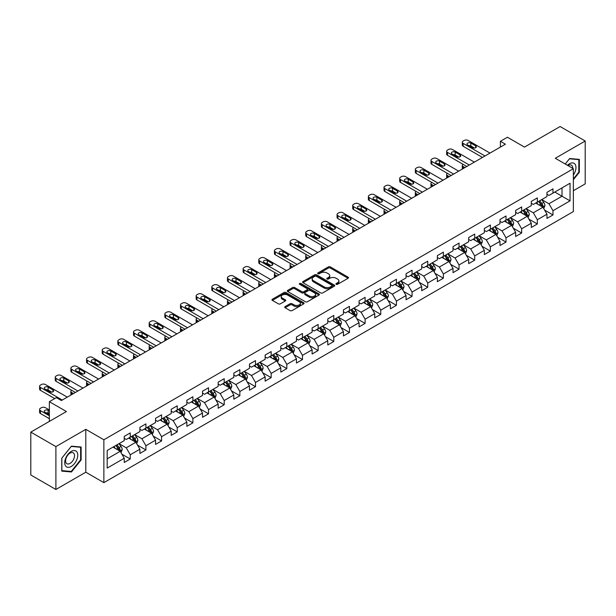 <?xml version="1.0" encoding="UTF-8"?>
<svg xmlns="http://www.w3.org/2000/svg" width="616" height="616" viewBox="0 0 616 616"><rect width="100%" height="100%" fill="white"/><g stroke="black" fill="none" stroke-linecap="round" stroke-linejoin="round"><path stroke-width="0.92" d="M336.228 284.315A0.978 0.562 0 0 0 337.606 284.315L348.079 278.278A1.394 0.801 0 0 0 348.487 277.708A1.394 0.801 0 0 0 348.079 277.138L330.345 266.897A1.394 0.801 0 0 0 328.374 266.897L317.91 272.942A0.978 0.562 0 0 0 317.617 273.342A0.978 0.562 0 0 0 317.91 273.735A0.978 0.562 0 0 0 319.288 273.735L320.643 272.957A4.458 2.572 0 0 1 326.942 272.957L328.42 273.812A4.458 2.572 0 0 1 329.729 275.629A4.458 2.572 0 0 1 328.42 277.446L327.065 278.232A0.978 0.562 0 0 0 326.78 278.632A0.978 0.562 0 0 0 327.065 279.025A0.978 0.562 0 0 0 328.451 279.025L329.799 278.247A4.458 2.572 0 0 1 336.105 278.247L337.583 279.102A4.458 2.572 0 0 1 338.892 280.919A4.458 2.572 0 0 1 337.583 282.736L336.228 283.522A0.978 0.562 0 0 0 335.943 283.922A0.978 0.562 0 0 0 336.228 284.315L336.228 283.522M285.123 306.599A1.394 0.801 0 0 0 284.715 307.168A1.394 0.801 0 0 0 285.123 307.738L290.105 310.61A1.394 0.801 0 0 0 292.069 310.61L303.696 303.896A1.394 0.801 0 0 0 304.104 303.326A1.394 0.801 0 0 0 303.696 302.756L285.963 292.523A1.394 0.801 0 0 0 283.991 292.523L272.372 299.23A1.394 0.801 0 0 0 271.964 299.8A1.394 0.801 0 0 0 272.372 300.369L278.378 303.842A1.394 0.801 0 0 0 280.349 303.842L285.324 300.97A1.394 0.801 0 0 0 285.732 300.4A1.394 0.801 0 0 0 285.324 299.83L282.344 298.113A3.727 2.148 0 0 1 281.25 296.589A3.727 2.148 0 0 1 283.553 294.602A3.727 2.148 0 0 1 287.61 295.064L299.291 301.809A3.727 2.148 0 0 1 300.377 303.326A3.727 2.148 0 0 1 298.082 305.313A3.727 2.148 0 0 1 294.017 304.851L292.069 303.726A1.394 0.801 0 0 0 290.105 303.726L285.123 306.599L285.123 307.738L290.105 304.882L290.105 303.726M573.357 190.721L585.2 183.884L585.2 141.01L560.106 126.519L524.478 147.093L507.422 137.237L500.392 141.295L505.413 144.19L61.407 400.539L56.395 397.636L49.365 401.694L49.365 421.398M55.894 446.6L55.894 489.481L85.801 472.21L85.801 429.337L55.894 446.6L30.8 432.116L66.428 411.542L49.365 401.694M85.801 429.337L103.865 439.762L573.357 168.707L573.357 211.581L103.865 482.644L103.865 439.762M585.2 141.01L555.293 158.274L573.357 168.707M320.736 292.923A1.394 0.801 0 0 0 322.707 292.923L334.334 286.209A1.394 0.801 0 0 0 334.742 285.639A1.394 0.801 0 0 0 334.334 285.069L316.601 274.836A1.394 0.801 0 0 0 314.63 274.836L303.01 281.543A1.394 0.801 0 0 0 302.602 282.113A1.394 0.801 0 0 0 303.01 282.682L320.736 292.923M300 284.53A0.978 0.562 0 0 1 300.985 284.669L318.996 295.064L307.392 301.763A1.394 0.801 0 0 1 305.421 301.763L287.687 291.53L287.687 290.39A1.394 0.801 0 0 0 287.279 290.96A1.394 0.801 0 0 0 287.687 291.53M287.687 290.39L292.662 287.518A1.394 0.801 0 0 1 294.633 287.518L301.825 291.668A1.394 0.801 0 0 0 303.796 291.668L307.091 289.766A1.394 0.801 0 0 0 307.5 289.197A1.394 0.801 0 0 0 307.091 288.627L299.607 284.307A0.978 0.562 0 0 1 299.322 283.907A0.978 0.562 0 0 1 299.923 283.383A0.978 0.562 0 0 1 300.985 283.506L319.019 293.917A1.394 0.801 0 0 1 319.427 294.486A1.394 0.801 0 0 1 319.019 295.056L319.019 293.917M55.894 489.481L30.8 474.99L30.8 432.116M121.876 454.161L130.261 459.005L130.261 454.77L139.894 449.21L139.894 453.438L145.915 449.965L145.915 445.73L155.548 440.171L155.548 444.398L161.569 440.925L161.569 436.69L171.209 431.131L171.209 435.358L177.231 431.885L177.231 427.65L186.864 422.091L186.864 426.318L192.885 422.846L192.885 418.611L202.518 413.051L202.518 417.278L208.539 413.806L208.539 409.578L218.18 404.011L218.18 408.239L224.201 404.766L224.201 400.539L233.834 394.972L233.834 399.207L239.855 395.726L239.855 391.499L249.488 385.932L249.488 390.167L255.509 386.686L255.509 382.459L265.142 376.892L265.142 381.127L271.171 377.647L271.171 373.419L280.804 367.852L280.804 372.087L286.825 368.607L286.825 364.379L296.458 358.82L296.458 363.047L302.479 359.567L302.479 355.34L312.112 349.78L312.112 354.007L318.133 350.527L318.133 346.3L327.774 340.74L327.774 344.968L333.795 341.495L333.795 337.26L343.428 331.701L343.428 335.928L349.449 332.455L349.449 328.22L359.082 322.661L359.082 326.888L365.103 323.415L365.103 319.18L374.744 313.621L374.744 317.848L380.765 314.376L380.765 310.141L390.398 304.581L390.398 308.809L396.419 305.336L396.419 301.108L406.052 295.541L406.052 299.769L412.073 296.296L412.073 292.069L421.714 286.502L421.714 290.737L427.735 287.256L427.735 283.029L437.368 277.462L437.368 281.697L443.389 278.216L443.389 273.989L453.022 268.422L453.022 272.657L459.043 269.177L459.043 264.949L468.676 259.382L468.676 263.617L474.705 260.137L474.705 255.91L484.338 250.35L484.338 254.577L490.359 251.097L490.359 246.87L499.992 241.31L499.992 245.538L506.013 242.057L506.013 237.83L515.646 232.27L515.646 236.498L521.667 233.025L521.667 228.79L531.308 223.231L531.308 227.458L537.329 223.985L537.329 219.75L546.962 214.191L546.962 218.418L552.983 214.945L552.983 210.71L570.046 200.862L570.046 183.245L562.015 187.88L562.015 196.227L570.046 200.862M130.261 459.005L124.239 462.477L124.239 458.25L107.176 468.098L107.176 450.481L124.239 440.632L124.239 436.405L130.261 432.925L130.261 437.152L139.894 431.593L139.894 427.365L145.915 423.885L145.915 428.12L155.548 422.553L155.548 418.326L161.569 414.845L161.569 419.08L171.209 413.513L171.209 409.286L177.231 405.805L177.231 410.04L186.864 404.473L186.864 400.246L192.885 396.766L192.885 401.001L202.518 395.433L202.518 391.206L208.539 387.733L208.539 391.961L218.18 386.394L218.18 382.166L224.201 378.694L224.201 382.921L233.834 377.362L233.834 373.127L239.855 369.654L239.855 373.881L249.488 368.322L249.488 364.087L255.509 360.614L255.509 364.841L265.142 359.282L265.142 355.047L271.171 351.574L271.171 355.802L280.804 350.242L280.804 346.007L286.825 342.535L286.825 346.762L296.458 341.202L296.458 336.975L302.479 333.495L302.479 337.722L312.112 332.163L312.112 327.935L318.133 324.455L318.133 328.682L327.774 323.123L327.774 318.895L333.795 315.415L333.795 319.65L343.428 314.083L343.428 309.856L349.449 306.375L349.449 310.61L359.082 305.043L359.082 300.816L365.103 297.335L365.103 301.57L374.744 296.003L374.744 291.776L380.765 288.296L380.765 292.531L390.398 286.964L390.398 282.736L396.419 279.264L396.419 283.491L406.052 277.924L406.052 273.697L412.073 270.224L412.073 274.451L421.714 268.892L421.714 264.657L427.735 261.184L427.735 265.411L437.368 259.852L437.368 255.617L443.389 252.144L443.389 256.371L453.022 250.812L453.022 246.577L459.043 243.104L459.043 247.332L468.676 241.772L468.676 237.537L474.705 234.065L474.705 238.292L484.338 232.733L484.338 228.498L490.359 225.025L490.359 229.252L499.992 223.693L499.992 219.465L506.013 215.985L506.013 220.212L515.646 214.653L515.646 210.426L521.667 206.945L521.667 211.173L531.308 205.613L531.308 201.386L537.329 197.905L537.329 202.14L546.962 196.573L546.962 192.346L552.983 188.866L552.983 193.101L570.046 183.245M128.652 438.084L135.882 442.257L126.241 447.817L119.019 443.643M124.239 438.315L126.241 439.478L130.261 437.152M126.241 447.817L130.261 454.77M135.882 442.257L139.894 449.21M144.306 429.044L151.536 433.217L141.903 438.777L134.673 434.603M139.894 429.275L141.903 430.438L145.915 428.12M141.903 438.777L145.915 445.73M151.536 433.217L155.548 440.171M159.968 420.004L167.19 424.178L157.557 429.737L150.335 425.564M155.548 420.235L157.557 421.398L161.569 419.08M157.557 429.737L161.569 436.69M167.19 424.178L171.209 431.131M175.622 410.964L182.852 415.138L173.212 420.697L165.989 416.532M171.209 411.195L173.212 412.358L177.231 410.04M173.212 420.697L177.231 427.65M182.852 415.138L186.864 422.091M191.276 401.925L198.506 406.098L188.873 411.657L181.643 407.492M186.864 402.156L188.873 403.318L192.885 401.001M188.873 411.657L192.885 418.611M198.506 406.098L202.518 413.051M206.938 392.885L214.16 397.058L204.527 402.625L197.297 398.452M202.518 393.116L204.527 394.278L208.539 391.961M204.527 402.625L208.539 409.578M214.16 397.058L218.18 404.011M222.592 383.845L229.814 388.018L220.181 393.585L212.959 389.412M218.18 384.076L220.181 385.239L224.201 382.921M220.181 393.585L224.201 400.539M229.814 388.018L233.834 394.972M238.246 374.805L245.476 378.979L235.843 384.546L228.613 380.372M233.834 375.044L235.843 376.199L239.855 373.881M235.843 384.546L239.855 391.499M245.476 378.979L249.488 385.932M253.907 365.773L261.13 369.939L251.497 375.506L244.267 371.332M249.488 366.004L251.497 367.159L255.509 364.841M251.497 375.506L255.509 382.459M261.13 369.939L265.142 376.892M269.562 356.733L276.784 360.899L267.151 366.466L259.929 362.293M265.142 356.964L267.151 358.119L271.171 355.802M267.151 366.466L271.171 373.419M276.784 360.899L280.804 367.852M285.216 347.694L292.446 351.867L282.806 357.426L275.583 353.253M280.804 347.925L282.806 349.08L286.825 346.762M282.806 357.426L286.825 364.379M292.446 351.867L296.458 358.82M300.877 338.654L308.1 342.827L298.467 348.387L291.237 344.213M296.458 338.885L298.467 340.04L302.479 337.722M298.467 348.387L302.479 355.34M308.1 342.827L312.112 349.78M316.532 329.614L323.754 333.787L314.122 339.347L306.899 335.173M312.112 329.845L314.122 331L318.133 328.682M314.122 339.347L318.133 346.3M323.754 333.787L327.774 340.74M332.186 320.574L339.416 324.748L329.776 330.307L322.553 326.134M327.774 320.805L329.776 321.968L333.795 319.65M329.776 330.307L333.795 337.26M339.416 324.748L343.428 331.701M347.84 311.534L355.07 315.708L345.437 321.267L338.207 317.094M343.428 311.765L345.437 312.928L349.449 310.61M345.437 321.267L349.449 328.22M355.07 315.708L359.082 322.661M363.502 302.495L370.724 306.668L361.091 312.227L353.869 308.062M359.082 302.726L361.091 303.888L365.103 301.57M361.091 312.227L365.103 319.18M370.724 306.668L374.744 313.621M379.156 293.455L386.386 297.628L376.746 303.188L369.523 299.022M374.744 293.686L376.746 294.848L380.765 292.531M376.746 303.188L380.765 310.141M386.386 297.628L390.398 304.581M394.81 284.415L402.04 288.588L392.407 294.155L385.177 289.982M390.398 284.646L392.407 285.809L396.419 283.491M392.407 294.155L396.419 301.108M402.04 288.588L406.052 295.541M410.472 275.375L417.694 279.548L408.062 285.116L400.831 280.942M406.052 275.606L408.062 276.769L412.073 274.451M408.062 285.116L412.073 292.069M417.694 279.548L421.714 286.502M426.126 266.335L433.356 270.509L423.716 276.076L416.493 271.902M421.714 266.574L423.716 267.729L427.735 265.411M423.716 276.076L427.735 283.029M433.356 270.509L437.368 277.462M441.78 257.303L449.01 261.469L439.377 267.036L432.147 262.863M437.368 257.534L439.377 258.689L443.389 256.371M439.377 267.036L443.389 273.989M449.01 261.469L453.022 268.422M457.442 248.263L464.664 252.429L455.032 257.996L447.801 253.823M453.022 248.494L455.032 249.649L459.043 247.332M455.032 257.996L459.043 264.949M464.664 252.429L468.676 259.382M473.096 239.224L480.318 243.389L470.686 248.956L463.463 244.783M468.676 239.455L470.686 240.61L474.705 238.292M470.686 248.956L474.705 255.91M480.318 243.389L484.338 250.35M488.75 230.184L495.98 234.357L486.34 239.917L479.117 235.743M484.338 230.415L486.34 231.57L490.359 229.252M486.34 239.917L490.359 246.87M495.98 234.357L499.992 241.31M504.412 221.144L511.634 225.317L502.002 230.877L494.771 226.703M499.992 221.375L502.002 222.53L506.013 220.212M502.002 230.877L506.013 237.83M511.634 225.317L515.646 232.27M520.066 212.104L527.288 216.278L517.656 221.837L510.433 217.664M515.646 212.335L517.656 213.498L521.667 211.173M517.656 221.837L521.667 228.79M527.288 216.278L531.308 223.231M535.72 203.064L542.95 207.238L533.31 212.797L526.087 208.624M531.308 203.295L533.31 204.458L537.329 202.14M533.31 212.797L537.329 219.75M542.95 207.238L546.962 214.191M554.793 192.053L562.015 196.227L548.971 203.757L541.741 199.584M546.962 194.256L548.971 195.418L552.983 193.101M548.971 203.757L552.983 210.71M85.801 472.21L103.865 482.644M500.392 141.295L500.392 147.093M107.176 458.828L120.22 451.297L112.998 447.124M120.22 451.297L124.239 458.25M544.606 210.102L552.983 214.945M528.944 219.142L537.329 223.985M513.29 228.182L521.667 233.025M497.636 237.222L506.013 242.057M481.982 246.261L490.359 251.097M466.32 255.301L474.705 260.137M450.666 264.341L459.043 269.177M435.012 273.381L443.389 278.216M419.35 282.421L427.735 287.256M403.696 291.46L412.073 296.296M388.041 300.5L396.419 305.336M372.38 309.532L380.765 314.376M356.726 318.572L365.103 323.415M341.072 327.612L349.449 332.455M325.41 336.652L333.795 341.495M309.756 345.692L318.133 350.527M294.101 354.731L302.479 359.567M278.44 363.771L286.825 368.607M262.786 372.811L271.171 377.647M247.131 381.851L255.509 386.686M231.477 390.89L239.855 395.726M215.816 399.93L224.201 404.766M200.161 408.97L208.539 413.806M184.507 418.002L192.885 422.846M168.846 427.042L177.231 431.885M153.191 436.082L161.569 440.925M137.537 445.122L145.915 449.965M573.357 179.718L579.333 172.295L579.333 159.382L569.646 158.512L565.226 164.01M61.762 471.109L71.448 471.972L81.135 459.921L81.135 447.008L71.448 446.146L61.762 458.196L61.762 471.109M578.824 172.003L579.333 172.295M80.627 459.636L81.135 459.921M70.424 471.379L71.448 471.972M336.621 284.453L337.583 283.899A4.458 2.572 0 0 0 338.892 282.082L338.892 280.919M329.729 275.629L329.729 276.792A4.458 2.572 0 0 1 328.42 278.609L327.458 279.163M348.055 278.286L330.345 268.06A1.394 0.801 0 0 0 328.374 268.06L318.295 273.874M334.334 285.069L334.334 286.209L316.601 275.991A1.394 0.801 0 0 0 314.63 275.991L303.026 282.69M331.87 286.04A0.978 0.562 0 0 0 332.155 285.639A0.978 0.562 0 0 0 331.87 285.239L316.308 276.253A0.978 0.562 0 0 0 314.93 276.253L313.498 277.077A4.458 2.572 0 0 0 312.189 278.902A4.458 2.572 0 0 0 313.498 280.719L324.139 286.863A4.458 2.572 0 0 0 330.445 286.863L331.87 286.04L331.87 287.195A0.978 0.562 0 0 0 332.155 286.802L332.155 285.639M312.189 278.902L312.189 280.057A4.458 2.572 0 0 0 313.498 281.882L313.498 280.719M331.87 287.195L330.445 288.019A4.458 2.572 0 0 1 324.139 288.019L313.498 281.882M287.703 291.537L292.662 288.673L292.662 287.518M307.5 289.197L307.5 290.352A1.394 0.801 0 0 1 307.091 290.921L303.796 292.831A1.394 0.801 0 0 1 301.825 292.831L294.633 288.673A1.394 0.801 0 0 0 292.662 288.673M309.286 295.98A3.727 2.148 0 0 0 313.351 296.442A3.727 2.148 0 0 0 315.646 294.456A3.727 2.148 0 0 0 314.56 292.931L310.441 290.56A1.394 0.801 0 0 0 308.477 290.56L305.174 292.461A1.394 0.801 0 0 0 304.766 293.031A1.394 0.801 0 0 0 305.174 293.601L309.286 295.98L309.286 297.135A3.727 2.148 0 0 0 313.351 297.605A3.727 2.148 0 0 0 315.646 295.618L315.646 294.456M304.766 293.031L304.766 294.194A1.394 0.801 0 0 0 305.174 294.764L305.174 293.601M309.286 297.135L305.174 294.764M300.377 303.326L300.377 304.489A3.727 2.148 0 0 1 298.082 306.475A3.727 2.148 0 0 1 294.017 306.006L292.069 304.882A1.394 0.801 0 0 0 290.105 304.882M281.25 296.589L281.25 297.744A3.727 2.148 0 0 0 282.344 299.268L282.344 298.113M285.308 300.978L282.344 299.268M303.68 303.911L285.963 293.678A1.394 0.801 0 0 0 283.991 293.678L272.387 300.385L272.372 299.23M543.743 208.608L544.937 205.605A3.758 2.171 -120 0 0 543.736 202.402L541.664 199.638M538.053 204.412L536.644 202.533M464.918 167.575L463.14 166.551L463.14 168.599M462.547 168.946A2.841 1.64 180 0 1 462.308 168.284L462.308 165.388A2.841 1.64 0 0 0 463.14 166.551M542.365 206.899L542.904 205.759A3.758 2.171 -120 0 0 541.826 203.503L539.755 200.731M538.815 201.278L541.11 204.35A1.917 1.109 60 0 1 541.456 204.928L542.904 205.759M538.553 201.432L540.625 204.196A3.758 2.171 60 0 1 541.703 206.46M463.04 164.287A2.841 1.64 0 0 0 462.308 165.388M484.992 155.987L463.14 143.374A2.841 1.64 -0 0 1 462.308 142.211A2.841 1.64 -0 0 1 463.14 141.056L464.141 140.471A2.841 1.64 -0 0 1 468.16 140.471L490.005 153.091M462.308 142.211L462.308 145.106A2.841 1.64 180 0 0 463.14 146.269L482.482 157.434M467.66 144.937A2.272 1.309 180 0 1 466.99 144.005A2.272 1.309 180 0 1 468.391 142.796A2.272 1.309 180 0 1 470.87 143.081L475.683 145.861A2.272 1.309 180 0 1 476.353 146.793A2.272 1.309 180 0 1 474.951 148.002A2.272 1.309 180 0 1 472.472 147.717L467.66 144.937M468.838 145.615A2.272 1.309 180 0 1 470.87 145.977L474.505 148.079M573.357 175.075A9.225 5.328 120 0 0 575.09 171.818A9.225 5.328 120 0 0 574.52 163.648A9.225 5.328 120 0 0 567.452 165.288M578.208 159.282L578.824 159.636L578.824 172.149L573.357 178.956M565.249 164.018L569.446 158.797L578.824 159.636M572.718 168.33A6.314 3.65 120 0 0 571.417 165.157A6.314 3.65 120 0 0 568.014 165.619M71.248 466.474A9.225 5.328 120 0 0 77.77 455.178A9.225 5.328 120 0 0 71.248 451.413A9.225 5.328 120 0 0 64.726 462.708A9.225 5.328 120 0 0 71.248 466.474M70.055 463.417A6.314 3.65 120 0 0 74.182 457.85A6.314 3.65 120 0 0 73.219 452.791A6.314 3.65 120 0 0 70.055 453.099A6.314 3.65 120 0 0 65.935 458.666A6.314 3.65 120 0 0 66.898 463.725A6.314 3.65 120 0 0 70.055 463.417M61.862 458.104L71.248 446.431L80.627 447.27L80.627 459.782L71.248 471.456L61.862 470.616L61.839 458.096M80.011 446.908L80.627 447.27M528.081 217.648L529.275 214.638A3.758 2.171 -120 0 0 528.081 211.442L526.002 208.67M522.399 213.452L520.99 211.573M449.257 176.615L447.486 175.591L447.486 177.639M446.893 177.978A2.841 1.64 180 0 1 446.654 177.323L446.654 174.428A2.841 1.64 0 0 0 447.486 175.591M526.711 215.939L527.25 214.799A3.758 2.171 -120 0 0 526.172 212.543L524.101 209.771M523.153 210.318L525.456 213.382A1.917 1.109 60 0 1 525.802 213.968L527.25 214.799M522.892 210.472L524.963 213.236A3.758 2.171 60 0 1 526.041 215.5M447.385 173.327A2.841 1.64 0 0 0 446.654 174.428M512.427 226.688L513.621 223.677A3.758 2.171 -120 0 0 512.42 220.474L510.348 217.71M506.737 222.492L505.328 220.613M433.602 185.655L431.824 184.631L431.824 186.679M431.231 187.018A2.841 1.64 180 0 1 430.992 186.363L430.992 183.468A2.841 1.64 0 0 0 431.824 184.631M511.049 224.979L511.588 223.839A3.758 2.171 -120 0 0 510.518 221.575L508.446 218.811M507.499 219.358L509.802 222.422A1.917 1.109 60 0 1 510.148 223.007L511.588 223.839M507.238 219.512L509.309 222.276A3.758 2.171 60 0 1 510.387 224.54M431.731 182.367A2.841 1.64 0 0 0 430.992 183.468M469.33 165.026L447.486 152.406A2.841 1.64 -0 0 1 446.654 151.251A2.841 1.64 -0 0 1 447.486 150.088L448.487 149.511A2.841 1.64 -0 0 1 452.498 149.511L474.351 162.124M446.654 151.251L446.654 154.146A2.841 1.64 180 0 0 447.486 155.309L466.82 166.474M451.998 153.977A2.272 1.309 180 0 1 451.335 153.045A2.272 1.309 180 0 1 452.737 151.836A2.272 1.309 180 0 1 455.209 152.121L460.029 154.901A2.272 1.309 180 0 1 460.691 155.825A2.272 1.309 180 0 1 459.29 157.041A2.272 1.309 180 0 1 456.818 156.757L451.998 153.977M453.183 154.655A2.272 1.309 180 0 1 455.209 155.016L458.851 157.119M453.676 174.066L431.824 161.446A2.841 1.64 -0 0 1 430.992 160.291A2.841 1.64 -0 0 1 431.824 159.128L432.832 158.551A2.841 1.64 -0 0 1 436.844 158.551L458.697 171.163M430.992 160.291L430.992 163.186A2.841 1.64 180 0 0 431.824 164.349L451.166 175.514M436.344 163.017A2.272 1.309 180 0 1 435.681 162.085A2.272 1.309 180 0 1 437.083 160.876A2.272 1.309 180 0 1 439.555 161.161L444.375 163.941A2.272 1.309 180 0 1 445.037 164.865A2.272 1.309 180 0 1 443.635 166.081A2.272 1.309 180 0 1 441.164 165.796L436.344 163.017M437.522 163.694A2.272 1.309 180 0 1 439.555 164.056L443.189 166.158M496.773 235.728L497.967 232.717A3.758 2.171 -120 0 0 496.765 229.514L494.694 226.75M491.083 231.524L489.674 229.653M417.948 194.695L416.17 193.663L416.17 195.719M415.577 196.057A2.841 1.64 180 0 1 415.338 195.403L415.338 192.508A2.841 1.64 0 0 0 416.17 193.663M495.395 234.018L495.934 232.879A3.758 2.171 -120 0 0 494.856 230.615L492.785 227.851M491.845 228.397L494.14 231.462A1.917 1.109 60 0 1 494.494 232.047L495.934 232.879M491.583 228.551L493.655 231.316A3.758 2.171 60 0 1 494.733 233.572M416.07 191.407A2.841 1.64 0 0 0 415.338 192.508M481.111 244.768L482.305 241.757A3.758 2.171 -120 0 0 481.111 238.554L479.04 235.789M475.429 240.563L474.02 238.685M402.287 203.734L400.515 202.703L400.515 204.758M399.923 205.097A2.841 1.64 180 0 1 399.684 204.443L399.684 201.548A2.841 1.64 0 0 0 400.515 202.703M479.741 243.058L480.28 241.919A3.758 2.171 -120 0 0 479.202 239.655L477.13 236.89M476.191 237.437L478.486 240.502A1.917 1.109 60 0 1 478.832 241.087L480.28 241.919M475.922 237.584L478.001 240.355A3.758 2.171 60 0 1 479.071 242.612M400.415 200.446A2.841 1.64 0 0 0 399.684 201.548M465.457 253.807L466.651 250.797A3.758 2.171 -120 0 0 465.45 247.594L463.378 244.829M459.767 249.603L458.366 247.724M386.632 212.766L384.854 211.742L384.854 213.798M384.261 214.137A2.841 1.64 180 0 1 384.022 213.483L384.022 210.587A2.841 1.64 0 0 0 384.854 211.742M464.087 252.098L464.618 250.958A3.758 2.171 -120 0 0 463.548 248.695L461.476 245.93M460.529 246.477L462.832 249.542A1.917 1.109 60 0 1 463.178 250.127L464.618 250.958M460.267 246.623L462.339 249.395A3.758 2.171 60 0 1 463.417 251.651M384.761 209.486A2.841 1.64 0 0 0 384.022 210.587M438.022 183.106L416.17 170.486A2.841 1.64 -0 0 1 415.338 169.331A2.841 1.64 -0 0 1 416.17 168.168L417.171 167.591A2.841 1.64 -0 0 1 421.19 167.591L443.035 180.203M415.338 169.331L415.338 172.226A2.841 1.64 180 0 0 416.17 173.389L435.512 184.554M420.69 172.056A2.272 1.309 180 0 1 420.02 171.125A2.272 1.309 180 0 1 421.421 169.916A2.272 1.309 180 0 1 423.9 170.201L428.713 172.981A2.272 1.309 180 0 1 429.383 173.905A2.272 1.309 180 0 1 427.981 175.121A2.272 1.309 180 0 1 425.502 174.836L420.69 172.056M421.868 172.734A2.272 1.309 180 0 1 423.9 173.096L427.535 175.198M422.36 192.138L400.515 179.526A2.841 1.64 -0 0 1 399.684 178.371A2.841 1.64 -0 0 1 400.515 177.208L401.517 176.63A2.841 1.64 -0 0 1 405.528 176.63L427.381 189.243M399.684 178.371L399.684 181.266A2.841 1.64 180 0 0 400.515 182.428L419.85 193.593M405.028 181.089A2.272 1.309 180 0 1 404.365 180.165A2.272 1.309 180 0 1 405.767 178.956A2.272 1.309 180 0 1 408.239 179.241L413.059 182.02A2.272 1.309 180 0 1 413.721 182.944A2.272 1.309 180 0 1 412.32 184.161A2.272 1.309 180 0 1 409.848 183.876L405.028 181.089M406.213 181.774A2.272 1.309 180 0 1 408.239 182.136L411.881 184.238M406.706 201.178L384.854 188.565A2.841 1.64 -0 0 1 384.022 187.41A2.841 1.64 -0 0 1 384.854 186.248L385.862 185.67A2.841 1.64 -0 0 1 389.874 185.67L411.727 198.283M384.022 187.41L384.022 190.305A2.841 1.64 180 0 0 384.854 191.46L404.196 202.633M389.374 190.128A2.272 1.309 180 0 1 388.711 189.204A2.272 1.309 180 0 1 390.113 187.996A2.272 1.309 180 0 1 392.585 188.28L397.405 191.06A2.272 1.309 180 0 1 398.067 191.984A2.272 1.309 180 0 1 396.666 193.193A2.272 1.309 180 0 1 394.194 192.916L389.374 190.128M390.552 190.814A2.272 1.309 180 0 1 392.585 191.176L396.219 193.27M449.803 262.847L450.997 259.837A3.758 2.171 -120 0 0 449.796 256.633L447.724 253.869M444.113 258.643L442.704 256.764M370.978 221.806L369.2 220.782L369.2 222.838M368.607 223.177A2.841 1.64 180 0 1 368.368 222.522L368.368 219.627A2.841 1.64 0 0 0 369.2 220.782M448.425 261.138L448.964 259.998A3.758 2.171 -120 0 0 447.886 257.734L445.815 254.97M444.875 255.517L447.17 258.581A1.917 1.109 60 0 1 447.524 259.167L448.964 259.998M444.613 255.663L446.685 258.427A3.758 2.171 60 0 1 447.763 260.691M369.1 218.526A2.841 1.64 0 0 0 368.368 219.627M391.052 210.218L369.2 197.605A2.841 1.64 -0 0 1 368.368 196.45A2.841 1.64 -0 0 1 369.2 195.287L370.201 194.71A2.841 1.64 -0 0 1 374.22 194.71L396.065 207.322M368.368 196.45L368.368 199.345A2.841 1.64 180 0 0 369.2 200.5L388.542 211.665M373.72 199.168A2.272 1.309 180 0 1 373.05 198.244A2.272 1.309 180 0 1 374.451 197.035A2.272 1.309 180 0 1 376.93 197.312L381.743 200.1A2.272 1.309 180 0 1 382.413 201.024A2.272 1.309 180 0 1 381.011 202.233A2.272 1.309 180 0 1 378.532 201.948L373.72 199.168M374.898 199.854A2.272 1.309 180 0 1 376.93 200.215L380.565 202.31M434.141 271.887L435.343 268.876A3.758 2.171 -120 0 0 434.141 265.673L432.07 262.909M428.459 267.683L427.05 265.804M355.317 230.846L353.546 229.822L353.546 231.87M352.953 232.217A2.841 1.64 180 0 1 352.714 231.562L352.714 228.667A2.841 1.64 0 0 0 353.546 229.822M432.771 270.178L433.31 269.038A3.758 2.171 -120 0 0 432.232 266.774L430.161 264.01M429.221 264.557L431.516 267.621A1.917 1.109 60 0 1 431.862 268.206L433.31 269.038M428.959 264.703L431.031 267.467A3.758 2.171 60 0 1 432.101 269.731M353.445 227.566A2.841 1.64 0 0 0 352.714 228.667M375.39 219.257L353.546 206.645A2.841 1.64 -0 0 1 352.714 205.49A2.841 1.64 -0 0 1 353.546 204.327L354.546 203.75A2.841 1.64 -0 0 1 358.566 203.75L380.411 216.362M352.714 205.49L352.714 208.385A2.841 1.64 180 0 0 353.546 209.54L372.88 220.705M358.058 208.208A2.272 1.309 180 0 1 357.395 207.284A2.272 1.309 180 0 1 358.797 206.067A2.272 1.309 180 0 1 361.269 206.352L366.089 209.14A2.272 1.309 180 0 1 366.751 210.064A2.272 1.309 180 0 1 365.35 211.273A2.272 1.309 180 0 1 362.878 210.988L358.058 208.208M359.244 208.893A2.272 1.309 180 0 1 361.269 209.255L364.911 211.35M418.487 280.927L419.681 277.916A3.758 2.171 -120 0 0 418.48 274.713L416.408 271.949M412.797 276.723L411.396 274.844M339.662 239.886L337.891 238.862L337.891 240.91M337.291 241.256A2.841 1.64 180 0 1 337.06 240.602L337.06 237.707A2.841 1.64 0 0 0 337.891 238.862M417.117 279.217L417.656 278.078A3.758 2.171 -120 0 0 416.578 275.814L414.506 273.05M413.559 273.596L415.862 276.661A1.917 1.109 60 0 1 416.208 277.238L417.656 278.078M413.298 273.743L415.369 276.507A3.758 2.171 60 0 1 416.447 278.771M337.791 236.606A2.841 1.64 0 0 0 337.06 237.707M359.736 228.297L337.891 215.685A2.841 1.64 -0 0 1 337.06 214.522A2.841 1.64 -0 0 1 337.891 213.367L338.892 212.79A2.841 1.64 -0 0 1 342.904 212.79L364.757 225.402M337.06 214.522L337.06 217.425A2.841 1.64 180 0 0 337.891 218.58L357.226 229.745M342.404 217.248A2.272 1.309 180 0 1 341.741 216.324A2.272 1.309 180 0 1 343.143 215.107A2.272 1.309 180 0 1 345.615 215.392L350.435 218.18A2.272 1.309 180 0 1 351.097 219.104A2.272 1.309 180 0 1 349.695 220.312A2.272 1.309 180 0 1 347.224 220.028L342.404 217.248M343.589 217.933A2.272 1.309 180 0 1 345.615 218.295L349.249 220.389M402.833 289.959L404.027 286.956A3.758 2.171 -120 0 0 402.825 283.753L400.754 280.988M397.143 285.762L395.734 283.884M324.008 248.926L322.23 247.901L322.23 249.95M321.637 250.296A2.841 1.64 180 0 1 321.398 249.642L321.398 246.739A2.841 1.64 0 0 0 322.23 247.901M401.455 288.25L401.994 287.118A3.758 2.171 -120 0 0 400.916 284.854L398.845 282.09M397.905 282.629L400.2 285.701A1.917 1.109 60 0 1 400.554 286.278L401.994 287.118M397.643 282.783L399.715 285.547A3.758 2.171 60 0 1 400.793 287.811M322.137 245.645A2.841 1.64 0 0 0 321.398 246.739M344.082 237.337L322.23 224.725A2.841 1.64 -0 0 1 321.398 223.562A2.841 1.64 -0 0 1 322.23 222.407L323.238 221.829A2.841 1.64 -0 0 1 327.25 221.829L349.095 234.442M321.398 223.562L321.398 226.465A2.841 1.64 180 0 0 322.23 227.62L341.572 238.785M326.75 226.288A2.272 1.309 180 0 1 326.08 225.364A2.272 1.309 180 0 1 327.481 224.147A2.272 1.309 180 0 1 329.96 224.432L334.773 227.212A2.272 1.309 180 0 1 335.443 228.143A2.272 1.309 180 0 1 334.041 229.352A2.272 1.309 180 0 1 331.562 229.067L326.75 226.288M327.928 226.973A2.272 1.309 180 0 1 329.96 227.327L333.595 229.429M387.179 298.999L388.373 295.996A3.758 2.171 -120 0 0 387.171 292.793L385.1 290.028M381.489 294.802L380.08 292.923M308.354 257.965L306.575 256.941L306.575 258.99M305.983 259.336A2.841 1.64 180 0 1 305.744 258.681L305.744 255.779A2.841 1.64 0 0 0 306.575 256.941M385.801 297.289L386.34 296.157A3.758 2.171 -120 0 0 385.262 293.894L383.19 291.129M382.251 291.668L384.546 294.741A1.917 1.109 60 0 1 384.892 295.318L386.34 296.157M381.989 291.822L384.061 294.587A3.758 2.171 60 0 1 385.131 296.85M306.475 254.685A2.841 1.64 0 0 0 305.744 255.779M328.42 246.377L306.575 233.764A2.841 1.64 -0 0 1 305.744 232.602A2.841 1.64 -0 0 1 306.575 231.447L307.577 230.869A2.841 1.64 -0 0 1 311.596 230.869L333.441 243.482M305.744 232.602L305.744 235.505A2.841 1.64 180 0 0 306.575 236.66L325.918 247.825M311.088 235.327A2.272 1.309 180 0 1 310.425 234.403A2.272 1.309 180 0 1 311.827 233.187A2.272 1.309 180 0 1 314.306 233.472L319.119 236.251A2.272 1.309 180 0 1 319.789 237.183A2.272 1.309 180 0 1 318.38 238.392A2.272 1.309 180 0 1 315.908 238.107L311.088 235.327M312.274 236.013A2.272 1.309 180 0 1 314.306 236.367L317.941 238.469M371.517 308.038L372.711 305.036A3.758 2.171 -120 0 0 371.51 301.832L369.438 299.068M365.827 303.842L364.426 301.963M292.692 267.005L290.921 265.981L290.921 268.029M290.321 268.376A2.841 1.64 180 0 1 290.09 267.721L290.09 264.818A2.841 1.64 0 0 0 290.921 265.981M370.147 306.329L370.686 305.197A3.758 2.171 -120 0 0 369.608 302.933L367.536 300.169M366.589 300.708L368.892 303.78A1.917 1.109 60 0 1 369.238 304.358L370.686 305.197M366.327 300.862L368.399 303.626A3.758 2.171 60 0 1 369.477 305.89M290.821 263.717A2.841 1.64 0 0 0 290.09 264.818M312.766 255.417L290.921 242.804A2.841 1.64 -0 0 1 290.09 241.641A2.841 1.64 -0 0 1 290.921 240.486L291.922 239.901A2.841 1.64 -0 0 1 295.934 239.901L317.787 252.522M290.09 241.641L290.09 244.537A2.841 1.64 180 0 0 290.921 245.699L310.256 256.864M295.434 244.367A2.272 1.309 180 0 1 294.771 243.435A2.272 1.309 180 0 1 296.173 242.227A2.272 1.309 180 0 1 298.645 242.511L303.465 245.291A2.272 1.309 180 0 1 304.127 246.223A2.272 1.309 180 0 1 302.726 247.432A2.272 1.309 180 0 1 300.254 247.147L295.434 244.367M296.619 245.045A2.272 1.309 180 0 1 298.645 245.407L302.279 247.509M355.863 317.078L357.057 314.075A3.758 2.171 -120 0 0 355.856 310.872L353.784 308.108M350.173 312.882L348.764 311.003M277.038 276.045L275.26 275.021L275.26 277.069M274.667 277.416A2.841 1.64 180 0 1 274.428 276.753L274.428 273.858A2.841 1.64 0 0 0 275.26 275.021M354.485 315.369L355.024 314.229A3.758 2.171 -120 0 0 353.946 311.973L351.875 309.209M350.935 309.748L353.238 312.82A1.917 1.109 60 0 1 353.584 313.398L355.024 314.229M350.673 309.902L352.745 312.666A3.758 2.171 60 0 1 353.823 314.93M275.167 272.757A2.841 1.64 0 0 0 274.428 273.858M297.112 264.457L275.26 251.844A2.841 1.64 -0 0 1 274.428 250.681A2.841 1.64 -0 0 1 275.26 249.526L276.268 248.941A2.841 1.64 -0 0 1 280.28 248.941L302.125 261.561M274.428 250.681L274.428 253.576A2.841 1.64 180 0 0 275.26 254.739L294.602 265.904M279.78 253.407A2.272 1.309 180 0 1 279.11 252.475A2.272 1.309 180 0 1 280.519 251.266A2.272 1.309 180 0 1 282.99 251.551L287.811 254.331A2.272 1.309 180 0 1 288.473 255.263A2.272 1.309 180 0 1 287.071 256.472A2.272 1.309 180 0 1 284.592 256.187L279.78 253.407M280.958 254.085A2.272 1.309 180 0 1 282.99 254.446L286.625 256.549M340.209 326.118L341.403 323.115A3.758 2.171 -120 0 0 340.201 319.912L338.13 317.14M334.519 321.922L333.11 320.043M261.384 285.085L259.606 284.061L259.606 286.109M259.013 286.455A2.841 1.64 180 0 1 258.774 285.793L258.774 282.898A2.841 1.64 0 0 0 259.606 284.061M338.831 324.409L339.37 323.269A3.758 2.171 -120 0 0 338.292 321.013L336.221 318.241M335.281 318.788L337.576 321.852A1.917 1.109 60 0 1 337.922 322.438L339.37 323.269M335.019 318.942L337.091 321.706A3.758 2.171 60 0 1 338.169 323.97M259.505 281.797A2.841 1.64 0 0 0 258.774 282.898M281.45 273.496L259.606 260.884A2.841 1.64 -0 0 1 258.774 259.721A2.841 1.64 -0 0 1 259.606 258.566L260.606 257.981A2.841 1.64 -0 0 1 264.626 257.981L286.471 270.593M258.774 259.721L258.774 262.616A2.841 1.64 180 0 0 259.606 263.779L278.948 274.944M264.125 262.447A2.272 1.309 180 0 1 263.455 261.515A2.272 1.309 180 0 1 264.857 260.306A2.272 1.309 180 0 1 267.336 260.591L272.149 263.371A2.272 1.309 180 0 1 272.819 264.303A2.272 1.309 180 0 1 271.417 265.511A2.272 1.309 180 0 1 268.938 265.226L264.125 262.447M265.304 263.124A2.272 1.309 180 0 1 267.336 263.486L270.971 265.588M324.547 335.158L325.741 332.147A3.758 2.171 -120 0 0 324.54 328.952L322.468 326.18M318.865 330.961L317.456 329.083M245.722 294.125L243.951 293.101L243.951 295.149M243.351 295.488A2.841 1.64 180 0 1 243.12 294.833L243.12 291.938A2.841 1.64 0 0 0 243.951 293.101M323.177 333.449L323.716 332.309A3.758 2.171 -120 0 0 322.638 330.045L320.566 327.281M319.619 327.827L321.922 330.892A1.917 1.109 60 0 1 322.268 331.477L323.716 332.309M319.358 327.981L321.429 330.746A3.758 2.171 60 0 1 322.507 333.01M243.851 290.837A2.841 1.64 0 0 0 243.12 291.938M265.796 282.536L243.951 269.916A2.841 1.64 -0 0 1 243.12 268.761A2.841 1.64 -0 0 1 243.951 267.598L244.952 267.021A2.841 1.64 -0 0 1 248.964 267.021L270.817 279.633M243.12 268.761L243.12 271.656A2.841 1.64 180 0 0 243.951 272.819L263.286 283.984M248.464 271.487A2.272 1.309 180 0 1 247.801 270.555A2.272 1.309 180 0 1 249.203 269.346A2.272 1.309 180 0 1 251.675 269.631L256.495 272.411A2.272 1.309 180 0 1 257.157 273.335A2.272 1.309 180 0 1 255.755 274.551A2.272 1.309 180 0 1 253.284 274.266L248.464 271.487M249.649 272.164A2.272 1.309 180 0 1 251.675 272.526L255.309 274.628M308.893 344.198L310.087 341.187A3.758 2.171 -120 0 0 308.885 337.984L306.814 335.22M303.203 340.001L301.794 338.122M230.068 303.164L228.29 302.133L228.29 304.189M227.697 304.527A2.841 1.64 180 0 1 227.458 303.873L227.458 300.978A2.841 1.64 0 0 0 228.29 302.133M307.515 342.488L308.054 341.349A3.758 2.171 -120 0 0 306.984 339.085L304.912 336.321M303.965 336.867L306.267 339.932A1.917 1.109 60 0 1 306.614 340.517L308.054 341.349M303.703 337.021L305.775 339.786A3.758 2.171 60 0 1 306.853 342.049M228.197 299.877A2.841 1.64 0 0 0 227.458 300.978M250.142 291.576L228.29 278.956A2.841 1.64 -0 0 1 227.458 277.801A2.841 1.64 -0 0 1 228.29 276.638L229.298 276.06A2.841 1.64 -0 0 1 233.31 276.06L255.163 288.673M227.458 277.801L227.458 280.696A2.841 1.64 180 0 0 228.29 281.858L247.632 293.024M232.81 280.526A2.272 1.309 180 0 1 232.147 279.595A2.272 1.309 180 0 1 233.549 278.386A2.272 1.309 180 0 1 236.02 278.671L240.841 281.45A2.272 1.309 180 0 1 241.503 282.374A2.272 1.309 180 0 1 240.101 283.591A2.272 1.309 180 0 1 237.63 283.306L232.81 280.526M233.988 281.204A2.272 1.309 180 0 1 236.02 281.566L239.655 283.668M293.239 353.238L294.433 350.227A3.758 2.171 -120 0 0 293.231 347.024L291.16 344.259M287.549 349.033L286.14 347.155M214.414 312.204L212.635 311.172L212.635 313.228M212.043 313.567A2.841 1.64 180 0 1 211.804 312.913L211.804 310.017A2.841 1.64 0 0 0 212.635 311.172M291.861 351.528L292.4 350.389A3.758 2.171 -120 0 0 291.322 348.125L289.25 345.36M288.311 345.907L290.606 348.972A1.917 1.109 60 0 1 290.952 349.557L292.4 350.389M288.049 346.061L290.121 348.825A3.758 2.171 60 0 1 291.199 351.082M212.535 308.916A2.841 1.64 0 0 0 211.804 310.017M234.488 300.616L212.635 287.995A2.841 1.64 -0 0 1 211.804 286.84A2.841 1.64 -0 0 1 212.635 285.678L213.636 285.1A2.841 1.64 -0 0 1 217.656 285.1L239.501 297.713M211.804 286.84L211.804 289.736A2.841 1.64 180 0 0 212.635 290.898L231.978 302.063M217.155 289.559A2.272 1.309 180 0 1 216.485 288.635A2.272 1.309 180 0 1 217.887 287.426A2.272 1.309 180 0 1 220.366 287.71L225.179 290.49A2.272 1.309 180 0 1 225.849 291.414A2.272 1.309 180 0 1 224.447 292.631A2.272 1.309 180 0 1 221.968 292.346L217.155 289.559M218.334 290.244A2.272 1.309 180 0 1 220.366 290.606L224.001 292.708M277.577 362.277L278.771 359.267A3.758 2.171 -120 0 0 277.577 356.063L275.506 353.299M271.895 358.073L270.486 356.194M198.752 321.236L196.981 320.212L196.981 322.268M196.389 322.607A2.841 1.64 180 0 1 196.15 321.952L196.15 319.057A2.841 1.64 0 0 0 196.981 320.212M276.207 360.568L276.746 359.428A3.758 2.171 -120 0 0 275.668 357.165L273.596 354.4M272.657 354.947L274.952 358.012A1.917 1.109 60 0 1 275.298 358.597L276.746 359.428M272.387 355.093L274.459 357.865A3.758 2.171 60 0 1 275.537 360.121M196.881 317.956A2.841 1.64 0 0 0 196.15 319.057M218.826 309.648L196.981 297.035A2.841 1.64 -0 0 1 196.15 295.88A2.841 1.64 -0 0 1 196.981 294.718L197.982 294.14A2.841 1.64 -0 0 1 201.994 294.14L223.847 306.753M196.15 295.88L196.15 298.775A2.841 1.64 180 0 0 196.981 299.93L216.316 311.103M201.494 298.598A2.272 1.309 180 0 1 200.831 297.674A2.272 1.309 180 0 1 202.233 296.465A2.272 1.309 180 0 1 204.705 296.75L209.525 299.53A2.272 1.309 180 0 1 210.187 300.454A2.272 1.309 180 0 1 208.785 301.671A2.272 1.309 180 0 1 206.314 301.386L201.494 298.598M202.679 299.284A2.272 1.309 180 0 1 204.705 299.645L208.347 301.74M261.923 371.317L263.117 368.306A3.758 2.171 -120 0 0 261.916 365.103L259.844 362.339M256.233 367.113L254.832 365.234M183.098 330.276L181.32 329.252L181.32 331.308M180.727 331.647A2.841 1.64 180 0 1 180.488 330.992L180.488 328.097A2.841 1.64 0 0 0 181.32 329.252M260.553 369.608L261.084 368.468A3.758 2.171 -120 0 0 260.014 366.204L257.942 363.44M256.995 363.987L259.298 367.051A1.917 1.109 60 0 1 259.644 367.637L261.084 368.468M256.733 364.133L258.805 366.897A3.758 2.171 60 0 1 259.883 369.161M181.227 326.996A2.841 1.64 0 0 0 180.488 328.097M203.172 318.688L181.32 306.075A2.841 1.64 -0 0 1 180.488 304.92A2.841 1.64 -0 0 1 181.32 303.757L182.328 303.18A2.841 1.64 -0 0 1 186.34 303.18L208.193 315.792M180.488 304.92L180.488 307.815A2.841 1.64 180 0 0 181.32 308.97L200.662 320.135M185.839 307.638A2.272 1.309 180 0 1 185.177 306.714A2.272 1.309 180 0 1 186.579 305.505A2.272 1.309 180 0 1 189.05 305.79L193.871 308.57A2.272 1.309 180 0 1 194.533 309.494A2.272 1.309 180 0 1 193.131 310.703A2.272 1.309 180 0 1 190.66 310.425L185.839 307.638M187.018 308.323A2.272 1.309 180 0 1 189.05 308.685L192.685 310.78M246.269 380.357L247.463 377.346A3.758 2.171 -120 0 0 246.261 374.143L244.19 371.379M240.579 376.153L239.17 374.274M167.444 339.316L165.666 338.292L165.666 340.34M165.073 340.687A2.841 1.64 180 0 1 164.834 340.032L164.834 337.137A2.841 1.64 0 0 0 165.666 338.292M244.891 378.648L245.43 377.508A3.758 2.171 -120 0 0 244.352 375.244L242.28 372.48M241.341 373.026L243.636 376.091A1.917 1.109 60 0 1 243.99 376.676L245.43 377.508M241.079 373.173L243.151 375.937A3.758 2.171 60 0 1 244.229 378.201M165.565 336.036A2.841 1.64 0 0 0 164.834 337.137M187.518 327.727L165.666 315.115A2.841 1.64 -0 0 1 164.834 313.96A2.841 1.64 -0 0 1 165.666 312.797L166.666 312.22A2.841 1.64 -0 0 1 170.686 312.22L192.531 324.832M164.834 313.96L164.834 316.855A2.841 1.64 180 0 0 165.666 318.01L185.008 329.175M170.185 316.678A2.272 1.309 180 0 1 169.516 315.754A2.272 1.309 180 0 1 170.917 314.545A2.272 1.309 180 0 1 173.396 314.822L178.209 317.61A2.272 1.309 180 0 1 178.879 318.534A2.272 1.309 180 0 1 177.477 319.743A2.272 1.309 180 0 1 174.998 319.458L170.185 316.678M171.364 317.363A2.272 1.309 180 0 1 173.396 317.725L177.031 319.82M230.607 389.397L231.809 386.386A3.758 2.171 -120 0 0 230.607 383.183L228.536 380.418M224.925 385.192L223.516 383.314M151.782 348.356L150.011 347.332L150.011 349.38M149.419 349.726A2.841 1.64 180 0 1 149.18 349.072L149.18 346.177A2.841 1.64 0 0 0 150.011 347.332M229.237 387.687L229.776 386.548A3.758 2.171 -120 0 0 228.698 384.284L226.626 381.52M225.687 382.066L227.982 385.131A1.917 1.109 60 0 1 228.328 385.716L229.776 386.548M225.425 382.213L227.496 384.977A3.758 2.171 60 0 1 228.567 387.241M149.911 345.075A2.841 1.64 0 0 0 149.18 346.177M171.856 336.767L150.011 324.155A2.841 1.64 -0 0 1 149.18 322.992A2.841 1.64 -0 0 1 150.011 321.837L151.012 321.259A2.841 1.64 -0 0 1 155.032 321.259L176.877 333.872M149.18 322.992L149.18 325.895A2.841 1.64 180 0 0 150.011 327.05L169.346 338.215M154.524 325.718A2.272 1.309 180 0 1 153.861 324.794A2.272 1.309 180 0 1 155.263 323.577A2.272 1.309 180 0 1 157.734 323.862L162.555 326.649A2.272 1.309 180 0 1 163.217 327.573A2.272 1.309 180 0 1 161.816 328.782A2.272 1.309 180 0 1 159.344 328.497L154.524 325.718M155.709 326.403A2.272 1.309 180 0 1 157.734 326.765L161.377 328.859M214.953 398.429L216.147 395.426A3.758 2.171 -120 0 0 214.945 392.223L212.874 389.458M209.263 394.232L207.862 392.353M136.128 357.395L134.357 356.371L134.357 358.42M133.757 358.766A2.841 1.64 180 0 1 133.526 358.112L133.526 355.209A2.841 1.64 0 0 0 134.357 356.371M213.583 396.719L214.114 395.588A3.758 2.171 -120 0 0 213.044 393.324L210.972 390.559M210.025 391.098L212.328 394.171A1.917 1.109 60 0 1 212.674 394.748L214.114 395.588M209.763 391.252L211.835 394.017A3.758 2.171 60 0 1 212.913 396.281M134.257 354.115A2.841 1.64 0 0 0 133.526 355.209M156.202 345.807L134.357 333.194A2.841 1.64 -0 0 1 133.526 332.032A2.841 1.64 -0 0 1 134.357 330.877L135.358 330.299A2.841 1.64 -0 0 1 139.37 330.299L161.223 342.912M133.526 332.032L133.526 334.935A2.841 1.64 180 0 0 134.357 336.09L153.692 347.255M138.869 334.757A2.272 1.309 180 0 1 138.207 333.834A2.272 1.309 180 0 1 139.609 332.617A2.272 1.309 180 0 1 142.08 332.902L146.901 335.681A2.272 1.309 180 0 1 147.563 336.613A2.272 1.309 180 0 1 146.161 337.822A2.272 1.309 180 0 1 143.69 337.537L138.869 334.757M140.048 335.443A2.272 1.309 180 0 1 142.08 335.805L145.715 337.899M199.299 407.469L200.493 404.466A3.758 2.171 -120 0 0 199.291 401.262L197.22 398.498M193.609 403.272L192.2 401.393M120.474 366.435L118.696 365.411L118.696 367.459M118.103 367.806A2.841 1.64 180 0 1 117.864 367.151L117.864 364.249A2.841 1.64 0 0 0 118.696 365.411M197.921 405.759L198.46 404.627A3.758 2.171 -120 0 0 197.382 402.363L195.311 399.599M194.371 400.138L196.666 403.21A1.917 1.109 60 0 1 197.02 403.788L198.46 404.627M194.109 400.292L196.181 403.057A3.758 2.171 60 0 1 197.259 405.32M118.603 363.155A2.841 1.64 0 0 0 117.864 364.249M140.548 354.847L118.696 342.234A2.841 1.64 -0 0 1 117.864 341.072A2.841 1.64 -0 0 1 118.696 339.916L119.704 339.339A2.841 1.64 -0 0 1 123.716 339.339L145.561 351.952M117.864 341.072L117.864 343.974A2.841 1.64 180 0 0 118.696 345.129L138.038 356.294M123.215 343.797A2.272 1.309 180 0 1 122.546 342.873A2.272 1.309 180 0 1 123.947 341.657A2.272 1.309 180 0 1 126.426 341.942L131.239 344.721A2.272 1.309 180 0 1 131.909 345.653A2.272 1.309 180 0 1 130.507 346.862A2.272 1.309 180 0 1 128.028 346.577L123.215 343.797M124.394 344.483A2.272 1.309 180 0 1 126.426 344.837L130.061 346.939M183.645 416.508L184.839 413.505A3.758 2.171 -120 0 0 183.637 410.302L181.566 407.538M177.955 412.312L176.546 410.433M104.82 375.475L103.041 374.451L103.041 376.499M102.449 376.846A2.841 1.64 180 0 1 102.21 376.191L102.21 373.288A2.841 1.64 0 0 0 103.041 374.451M182.267 414.799L182.806 413.667A3.758 2.171 -120 0 0 181.728 411.403L179.656 408.639M178.717 409.178L181.012 412.25A1.917 1.109 60 0 1 181.358 412.828L182.806 413.667M178.455 409.332L180.526 412.096A3.758 2.171 60 0 1 181.597 414.36M102.941 372.195A2.841 1.64 0 0 0 102.21 373.288M124.886 363.887L103.041 351.274A2.841 1.64 -0 0 1 102.21 350.111A2.841 1.64 -0 0 1 103.041 348.956L104.042 348.371A2.841 1.64 -0 0 1 108.062 348.371L129.907 360.991M102.21 350.111L102.21 353.014A2.841 1.64 180 0 0 103.041 354.169L122.384 365.334M107.554 352.837A2.272 1.309 180 0 1 106.891 351.913A2.272 1.309 180 0 1 108.293 350.697A2.272 1.309 180 0 1 110.772 350.981L115.585 353.761A2.272 1.309 180 0 1 116.255 354.693A2.272 1.309 180 0 1 114.846 355.902A2.272 1.309 180 0 1 112.374 355.617L107.554 352.837M108.739 353.522A2.272 1.309 180 0 1 110.772 353.877L114.407 355.979M167.983 425.548L169.177 422.545A3.758 2.171 -120 0 0 167.976 419.342L165.904 416.578M162.293 421.352L160.892 419.473M89.158 384.515L87.387 383.491L87.387 385.539M86.787 385.885A2.841 1.64 180 0 1 86.556 385.231L86.556 382.328A2.841 1.64 0 0 0 87.387 383.491M166.613 423.839L167.152 422.699A3.758 2.171 -120 0 0 166.074 420.443L164.002 417.679M163.055 418.218L165.358 421.29A1.917 1.109 60 0 1 165.704 421.868L167.152 422.699M162.793 418.372L164.865 421.136A3.758 2.171 60 0 1 165.943 423.4M87.287 381.227A2.841 1.64 0 0 0 86.556 382.328M109.232 372.926L87.387 360.314A2.841 1.64 -0 0 1 86.556 359.151A2.841 1.64 -0 0 1 87.387 357.996L88.388 357.411A2.841 1.64 -0 0 1 92.4 357.411L114.253 370.031M86.556 359.151L86.556 362.046A2.841 1.64 180 0 0 87.387 363.209L106.722 374.374M91.9 361.877A2.272 1.309 180 0 1 91.237 360.945A2.272 1.309 180 0 1 92.639 359.736A2.272 1.309 180 0 1 95.11 360.021L99.931 362.801A2.272 1.309 180 0 1 100.593 363.733A2.272 1.309 180 0 1 99.191 364.942A2.272 1.309 180 0 1 96.72 364.657L91.9 361.877M93.085 362.555A2.272 1.309 180 0 1 95.11 362.916L98.745 365.019M152.329 434.588L153.523 431.585A3.758 2.171 -120 0 0 152.321 428.382L150.25 425.618M146.639 430.392L145.23 428.513M73.504 393.555L71.726 392.531L71.726 394.579M71.133 394.925A2.841 1.64 180 0 1 70.894 394.263L70.894 391.368A2.841 1.64 0 0 0 71.726 392.531M150.951 432.879L151.49 431.739A3.758 2.171 -120 0 0 150.412 429.483L148.341 426.711M147.401 427.258L149.696 430.33A1.917 1.109 60 0 1 150.05 430.907L151.49 431.739M147.139 427.412L149.211 430.176A3.758 2.171 60 0 1 150.289 432.44M71.633 390.267A2.841 1.64 0 0 0 70.894 391.368M93.578 381.966L71.726 369.354A2.841 1.64 -0 0 1 70.894 368.191A2.841 1.64 -0 0 1 71.726 367.036L72.734 366.451A2.841 1.64 -0 0 1 76.746 366.451L98.591 379.071M70.894 368.191L70.894 371.086A2.841 1.64 180 0 0 71.726 372.249L91.068 383.414M76.245 370.917A2.272 1.309 180 0 1 75.576 369.985A2.272 1.309 180 0 1 76.977 368.776A2.272 1.309 180 0 1 79.456 369.061L84.276 371.841A2.272 1.309 180 0 1 84.939 372.772A2.272 1.309 180 0 1 83.537 373.981A2.272 1.309 180 0 1 81.058 373.696L76.245 370.917M77.424 371.594A2.272 1.309 180 0 1 79.456 371.956L83.091 374.058M136.675 443.628L137.869 440.617A3.758 2.171 -120 0 0 136.667 437.422L134.596 434.65M130.985 439.431L129.576 437.553M135.297 441.918L135.836 440.779A3.758 2.171 -120 0 0 134.758 438.523L132.686 435.751M131.747 436.297L134.042 439.362A1.917 1.109 60 0 1 134.388 439.947L135.836 440.779M131.485 436.451L133.556 439.216A3.758 2.171 60 0 1 134.635 441.48M77.916 391.006L56.071 378.393A2.841 1.64 -0 0 1 55.24 377.231A2.841 1.64 -0 0 1 56.071 376.068L57.072 375.49A2.841 1.64 -0 0 1 61.092 375.49L82.937 388.103M55.24 377.231L55.24 380.126A2.841 1.64 180 0 0 56.071 381.289L75.414 392.454M60.591 379.957A2.272 1.309 180 0 1 59.921 379.025A2.272 1.309 180 0 1 61.323 377.816A2.272 1.309 180 0 1 63.802 378.101L68.615 380.88A2.272 1.309 180 0 1 69.285 381.805A2.272 1.309 180 0 1 67.883 383.021A2.272 1.309 180 0 1 65.404 382.736L60.591 379.957M61.769 380.634A2.272 1.309 180 0 1 63.802 380.996L67.437 383.098M121.013 452.668L122.207 449.657A3.758 2.171 -120 0 0 121.006 446.454L118.934 443.689M49.365 415.777L40.417 410.61A2.841 1.64 0 0 1 39.586 409.447A2.841 1.64 0 0 1 40.417 408.293L41.418 407.707A2.841 1.64 0 0 1 45.43 407.707L49.365 409.979M115.323 448.471L113.921 446.592M49.365 418.672L40.417 413.505A2.841 1.64 180 0 1 39.586 412.343L39.586 409.447M49.365 413.921L48.14 413.213A2.272 1.309 0 0 0 46.115 412.851M119.643 450.958L120.182 449.819A3.758 2.171 -120 0 0 119.104 447.555L117.032 444.791M116.085 445.337L118.388 448.402A1.917 1.109 60 0 1 118.734 448.987L120.182 449.819M115.823 445.491L117.895 448.255A3.758 2.171 60 0 1 118.973 450.519M49.365 411.026L48.14 410.318A2.272 1.309 0 0 0 45.669 410.033A2.272 1.309 0 0 0 44.267 411.242A2.272 1.309 0 0 0 44.93 412.173L49.365 414.73M62.262 400.046L40.417 387.425A2.841 1.64 -0 0 1 39.586 386.27A2.841 1.64 -0 0 1 40.417 385.108L41.418 384.53A2.841 1.64 -0 0 1 45.43 384.53L67.283 397.143M39.586 386.27L39.586 389.166A2.841 1.64 180 0 0 40.417 390.328L54.739 398.598M44.93 388.996A2.272 1.309 180 0 1 44.267 388.065A2.272 1.309 180 0 1 45.669 386.856A2.272 1.309 180 0 1 48.14 387.141L52.961 389.92A2.272 1.309 180 0 1 53.623 390.844A2.272 1.309 180 0 1 52.221 392.061A2.272 1.309 180 0 1 49.75 391.776L44.93 388.996M46.115 389.674A2.272 1.309 180 0 1 48.14 390.036L51.775 392.138M337.583 283.899L337.583 282.736M327.065 279.025L327.065 278.232M328.42 278.609L328.42 277.446M317.91 273.735L317.91 272.942M328.374 268.06L328.374 266.897M330.345 268.06L330.345 266.897M348.079 278.278L348.079 277.138M303.01 282.682L303.01 281.543M314.63 275.991L314.63 274.836M316.601 275.991L316.601 274.836M324.139 288.019L324.139 286.863M330.445 288.019L330.445 286.863M294.633 288.673L294.633 287.518M301.825 292.831L301.825 291.668M303.796 292.831L303.796 291.668M307.091 290.921L307.091 289.766M300.985 284.669L300.985 283.506M292.069 304.882L292.069 303.726M294.017 306.006L294.017 304.851M285.324 300.97L285.324 299.83M283.991 293.678L283.991 292.523M285.963 293.678L285.963 292.523M303.696 303.896L303.696 302.756M542.573 207.022L544.906 205.675M541.826 203.503L543.736 202.402M539.154 205.043L540.625 204.196M463.14 146.269L463.14 143.374M470.87 143.081L470.87 145.977M475.683 145.861L475.683 147.717M526.919 216.062L529.252 214.715M526.172 212.543L528.081 211.442M523.492 214.083L524.963 213.236M511.265 225.102L513.598 223.754M510.518 221.575L512.42 220.474M507.838 223.123L509.309 222.276M447.486 155.309L447.486 152.406M455.209 152.121L455.209 155.016M460.029 154.901L460.029 156.757M431.824 164.349L431.824 161.446M439.555 161.161L439.555 164.056M444.375 163.941L444.375 165.796M495.611 234.142L497.944 232.794M494.856 230.615L496.765 229.514M492.184 232.163L493.655 231.316M479.949 243.181L482.282 241.834M479.202 239.655L481.111 238.554M476.522 241.203L478.001 240.355M464.295 252.221L466.628 250.874M463.548 248.695L465.45 247.594M460.868 250.242L462.339 249.395M416.17 173.389L416.17 170.486M423.9 170.201L423.9 173.096M428.713 172.981L428.713 174.836M400.515 182.428L400.515 179.526M408.239 179.241L408.239 182.136M413.059 182.02L413.059 183.876M384.854 191.46L384.854 188.565M392.585 188.28L392.585 191.176M397.405 191.06L397.405 192.916M448.64 261.253L450.974 259.913M447.886 257.734L449.796 256.633M445.214 259.282L446.685 258.427M369.2 200.5L369.2 197.605M376.93 197.312L376.93 200.215M381.743 200.1L381.743 201.948M432.979 270.293L435.312 268.946M432.232 266.774L434.141 265.673M429.56 268.322L431.031 267.467M353.546 209.54L353.546 206.645M361.269 206.352L361.269 209.255M366.089 209.14L366.089 210.988M417.325 279.333L419.658 277.985M416.578 275.814L418.48 274.713M413.898 277.362L415.369 276.507M337.891 218.58L337.891 215.685M345.615 215.392L345.615 218.295M350.435 218.18L350.435 220.028M401.671 288.373L404.004 287.025M400.916 284.854L402.825 283.753M398.244 286.394L399.715 285.547M322.23 227.62L322.23 224.725M329.96 224.432L329.96 227.327M334.773 227.212L334.773 229.067M386.009 297.413L388.342 296.065M385.262 293.894L387.171 292.793M382.59 295.434L384.061 294.587M306.575 236.66L306.575 233.764M314.306 233.472L314.306 236.367M319.119 236.251L319.119 238.107M370.355 306.452L372.688 305.105M369.608 302.933L371.51 301.832M366.928 304.473L368.399 303.626M290.921 245.699L290.921 242.804M298.645 242.511L298.645 245.407M303.465 245.291L303.465 247.147M354.7 315.492L357.034 314.145M353.946 311.973L355.856 310.872M351.274 313.513L352.745 312.666M275.26 254.739L275.26 251.844M282.99 251.551L282.99 254.446M287.811 254.331L287.811 256.187M339.039 324.532L341.372 323.184M338.292 321.013L340.201 319.912M335.62 322.553L337.091 321.706M259.606 263.779L259.606 260.884M267.336 260.591L267.336 263.486M272.149 263.371L272.149 265.226M323.385 333.572L325.718 332.224M322.638 330.045L324.54 328.952M319.958 331.593L321.429 330.746M243.951 272.819L243.951 269.916M251.675 269.631L251.675 272.526M256.495 272.411L256.495 274.266M307.731 342.611L310.064 341.264M306.984 339.085L308.885 337.984M304.304 340.633L305.775 339.786M228.29 281.858L228.29 278.956M236.02 278.671L236.02 281.566M240.841 281.45L240.841 283.306M292.076 351.651L294.41 350.304M291.322 348.125L293.231 347.024M288.65 349.672L290.121 348.825M212.635 290.898L212.635 287.995M220.366 287.71L220.366 290.606M225.179 290.49L225.179 292.346M276.415 360.691L278.748 359.344M275.668 357.165L277.577 356.063M272.988 358.712L274.459 357.865M196.981 299.93L196.981 297.035M204.705 296.75L204.705 299.645M209.525 299.53L209.525 301.386M260.76 369.731L263.094 368.383M260.014 366.204L261.916 365.103M257.334 367.752L258.805 366.897M181.32 308.97L181.32 306.075M189.05 305.79L189.05 308.685M193.871 308.57L193.871 310.425M245.106 378.763L247.44 377.416M244.352 375.244L246.261 374.143M241.68 376.792L243.151 375.937M165.666 318.01L165.666 315.115M173.396 314.822L173.396 317.725M178.209 317.61L178.209 319.458M229.445 387.803L231.778 386.455M228.698 384.284L230.607 383.183M226.026 385.832L227.496 384.977M150.011 327.05L150.011 324.155M157.734 323.862L157.734 326.765M162.555 326.649L162.555 328.497M213.79 396.843L216.124 395.495M213.044 393.324L214.945 392.223M210.364 394.871L211.835 394.017M134.357 336.09L134.357 333.194M142.08 332.902L142.08 335.805M146.901 335.681L146.901 337.537M198.136 405.882L200.47 404.535M197.382 402.363L199.291 401.262M194.71 403.903L196.181 403.057M118.696 345.129L118.696 342.234M126.426 341.942L126.426 344.837M131.239 344.721L131.239 346.577M182.475 414.922L184.808 413.575M181.728 411.403L183.637 410.302M179.056 412.943L180.526 412.096M103.041 354.169L103.041 351.274M110.772 350.981L110.772 353.877M115.585 353.761L115.585 355.617M166.821 423.962L169.154 422.615M166.074 420.443L167.976 419.342M163.394 421.983L164.865 421.136M87.387 363.209L87.387 360.314M95.11 360.021L95.11 362.916M99.931 362.801L99.931 364.657M151.166 433.002L153.5 431.654M150.412 429.483L152.321 428.382M147.74 431.023L149.211 430.176M71.726 372.249L71.726 369.354M79.456 369.061L79.456 371.956M84.276 371.841L84.276 373.696M135.505 442.042L137.838 440.694M134.758 438.523L136.667 437.422M132.086 440.063L133.556 439.216M56.071 381.289L56.071 378.393M63.802 378.101L63.802 380.996M68.615 380.88L68.615 382.736M40.417 410.61L40.417 413.505M119.851 451.081L122.184 449.734M119.104 447.555L121.006 446.454M116.424 449.103L117.895 448.255M48.14 413.213L48.14 410.318M40.417 390.328L40.417 387.425M48.14 387.141L48.14 390.036M52.961 389.92L52.961 391.776"/></g></svg>

